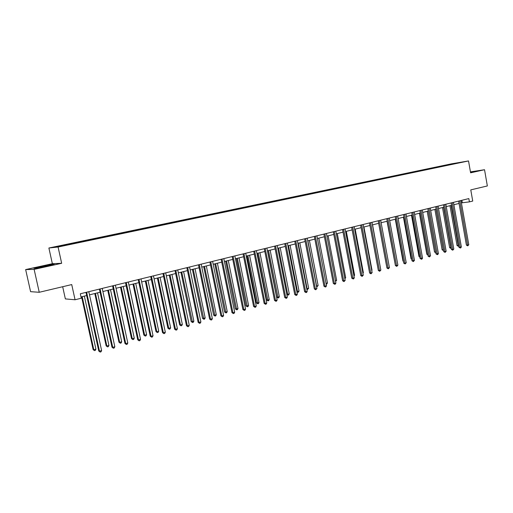 <?xml version="1.0" encoding="UTF-8"?>
<svg xmlns="http://www.w3.org/2000/svg" width="513" height="513" viewBox="0 0 513 513"><rect width="100%" height="100%" fill="white"/><g stroke="black" fill="none" stroke-linecap="round" stroke-linejoin="round"><path stroke-width="0.77" d="M62.676 286.722L65.363 298.906L75.065 299.765L81.278 298.22L80.31 293.776L468.831 198.589L469.408 201.878L472.73 201.058L470.774 189.887L487.35 185.95L484.541 169.726L470.44 171.887M25.65 269.582L30.594 291.673L39.245 292.282L34.134 269.376L61.663 263.291L58.084 247.022L48.889 248.01L52.358 263.701L25.65 269.582L34.134 269.376M58.084 247.022L468.529 160.941L451.286 163.871L48.889 248.01M454.71 163.346L54.468 247.112L74.379 243.419L454.755 163.621M74.616 242.893L74.847 243.316M82.862 241.168L83.048 241.508M87.973 240.097L88.204 240.52M96.072 238.404L96.264 238.737M101.087 237.352L101.317 237.763M109.045 235.691L109.237 236.018M113.969 234.659L114.194 235.037M121.78 233.024L121.979 233.351M126.621 232.011L126.839 232.37M134.297 230.401L134.489 230.728M139.049 229.407L139.26 229.747M146.59 227.83L146.789 228.15M151.264 226.855L151.463 227.176M308.166 194.017L308.441 194.356M317.618 192.042L317.893 192.375M326.916 190.092L327.198 190.426M336.079 188.175L336.361 188.502M345.108 186.283L345.39 186.61M353.996 184.424L354.278 184.751M362.755 182.59L363.037 182.91M75.065 299.765L71.73 284.574L39.245 292.282M468.529 160.941L470.601 172.81L484.541 169.726M461.405 202.872L469.408 201.878M81.003 296.944L86.671 295.546M89.493 294.847L100.086 292.224M102.889 291.531L113.251 288.973M116.047 288.28L126.179 285.773M128.962 285.087L138.876 282.631M141.639 281.951L151.348 279.553M154.099 278.867L163.596 276.52M166.334 275.847L175.632 273.544M178.357 272.871L187.457 270.62M190.169 269.947L199.076 267.748M201.776 267.081L210.503 264.92M213.184 264.259L221.731 262.143M224.405 261.483L232.774 259.411M235.435 258.757L243.63 256.731M246.278 256.077L254.313 254.089M256.942 253.435L264.817 251.492M267.433 250.844L275.154 248.933M277.757 248.292L285.318 246.42M287.908 245.778L295.321 243.944M297.906 243.309L305.171 241.508M307.736 240.873L314.86 239.116M317.419 238.481L324.402 236.756M326.941 236.127L333.796 234.428M336.323 233.806L343.043 232.145M345.563 231.523L352.149 229.895M354.656 229.273L361.12 227.676M363.614 227.06L369.956 225.489M372.438 224.874L378.658 223.335L386.501 265.728M381.127 222.725L387.232 221.218M389.688 220.609L395.683 219.128M398.126 218.525L404.007 217.07M406.443 216.467L412.215 215.037M414.632 214.44L420.301 213.036M422.712 212.446L428.272 211.067M430.67 210.477L436.133 209.124M438.519 208.534L443.88 207.207M446.252 206.624L451.517 205.315M453.883 204.732L459.052 203.456M69.415 243.983L69.595 244.323M461.873 200.294L462.29 202.654M444.931 165.327L445.002 165.731M437.39 166.905L437.467 167.315M429.747 168.508L429.817 168.918M421.994 170.13L422.064 170.54M414.126 171.772L414.203 172.188M406.155 173.439L406.232 173.862M398.062 175.132L398.139 175.555M389.861 176.85L389.925 177.203M381.537 178.595L381.601 178.947M373.092 180.358L373.156 180.717M364.519 182.153L364.589 182.513M355.823 183.968L355.894 184.334M347 185.815L347.07 186.187M338.041 187.694L338.105 188.059M328.942 189.592L329.013 189.97M319.708 191.529L319.779 191.9M310.333 193.491L310.403 193.869M300.81 195.479L300.887 195.863M291.14 197.505L291.217 197.89M281.316 199.557L281.393 199.948M271.339 201.647L271.415 202.039M261.2 203.77L261.277 204.161M250.895 205.925L250.979 206.322M240.43 208.111L240.507 208.515M229.786 210.343L229.869 210.74M218.968 212.606L219.051 213.01M207.97 214.902L208.054 215.313M196.787 217.243L196.87 217.659M185.411 219.622L185.501 220.039M173.843 222.046L173.933 222.462M162.076 224.508L162.166 224.925M150.104 227.009L150.194 227.439M137.926 229.561L138.016 229.991M125.525 232.152L125.621 232.588M112.905 234.794L113.001 235.23M100.061 237.481L100.157 237.923M86.979 240.219L87.075 240.668M73.66 243.002L73.763 243.483M470.549 172.496L475.66 171.265L470.472 172.06M61.663 263.291L52.358 263.701M36.526 268.254L54.147 264.362L51.383 264.477L41.386 266.439L33.922 268.331L36.526 268.254M458.635 201.083L466.413 245.143L467.6 245.092L459.789 200.801M468.786 244.752L467.747 245.855L467.6 245.092L468.786 244.752L460.988 200.506M467.747 245.855L466.413 245.143M449.978 205.7L457.051 245.567L458.622 245.394M451.1 205.424L458.359 246.266L457.051 245.567M458.757 246.15L458.359 246.266M472.556 172.099L470.511 172.297M470.492 172.201L474.801 171.541M45.843 266.427L49.896 265.227L42.521 266.574C38.462 267.504 37.173 267.908 38.655 267.786L39.584 267.651M34.839 268.305L41.502 266.613L53.083 264.637M451.1 202.93L458.962 247.292L460.142 247.24L452.248 202.648M461.347 246.894L460.783 247.869L460.302 248.003L460.142 247.24L461.347 246.894L453.46 202.353M460.302 248.003L458.962 247.292M443.45 204.802L451.408 249.465L452.588 249.421L444.591 204.527M453.806 249.068L452.748 250.19L452.588 249.421L453.806 249.068L445.829 204.225M452.748 250.19L451.408 249.465M442.488 207.553L449.644 247.683L451.068 247.555M443.604 207.278L450.959 248.388L449.644 247.683M434.896 209.432L442.129 249.831L443.405 249.748M436.005 209.157L443.45 250.543L442.129 249.831M435.697 206.707L443.745 251.671L444.918 251.626L436.832 206.425M446.156 251.274L445.092 252.402L444.918 251.626L446.156 251.274L438.083 206.117M445.092 252.402L443.745 251.671M427.836 208.631L435.979 253.909L437.147 253.871L428.964 208.355M438.397 253.505L437.826 254.499L437.326 254.64L437.147 253.871L438.397 253.505L430.234 208.041M437.326 254.64L435.979 253.909M419.858 210.586L428.099 256.179L429.259 256.141L420.981 210.311M430.529 255.775L429.452 256.917L429.259 256.141L430.529 255.775L422.27 209.997M429.452 256.917L428.099 256.179M427.194 211.337L434.517 252.005L435.627 251.966M435.768 252.729L434.517 252.005M419.39 213.267L426.797 254.211L427.739 254.179M427.874 254.948L426.797 254.211M411.471 215.223L418.961 256.449L419.73 256.429M419.871 257.193L418.961 256.449M403.442 217.211L411.022 258.719L411.612 258.706M411.721 259.321L411.022 258.719M395.292 219.224L402.968 261.021L403.365 261.014M403.442 261.431L402.968 261.021M387.033 221.263L395.004 263.355M380.415 267.767L372.56 224.841M371.694 270.261L372.021 270.171L363.941 226.977M372.021 270.171L371.765 270.627M362.838 272.794L363.371 272.64L355.188 229.138M363.371 272.64L362.954 273.391M353.848 275.366L354.592 275.154L346.307 231.337M354.015 276.186L354.592 275.154M344.717 277.975L345.679 277.706L337.291 233.569M345.679 277.706L344.877 278.809M335.451 280.63L336.631 280.29L328.14 235.833M336.631 280.29L335.611 281.47M326.031 283.323L327.448 282.919L318.849 238.128M327.448 282.919L326.871 283.971L326.191 284.144M326.274 284.144L326.108 283.715M307.883 240.841L316.611 286.017L318.124 285.587L309.41 240.462M316.457 286.017L316.617 286.812M318.124 285.587L316.938 286.825M298.271 243.213L307.12 288.736L308.653 288.293L299.823 242.835M306.729 288.723L307.46 289.544L306.851 289.358M308.653 288.293L307.46 289.544M288.511 245.631L297.476 291.493L299.028 291.044L290.089 245.24M296.841 291.474L297.476 291.493L297.829 292.301L296.918 291.846M299.028 291.044L298.451 292.128L297.829 292.301M278.597 248.08L287.678 294.295L289.261 293.84L280.201 247.683M286.793 294.257L287.678 294.295L288.043 295.11L286.812 294.366M289.261 293.84L288.678 294.93L288.043 295.11M267.594 250.806L276.744 297.098L277.725 297.142L279.335 296.681L270.152 250.171M268.523 250.575L278.104 297.957L276.744 297.098M279.335 296.681L278.751 297.777L278.104 297.957M411.766 212.568L420.102 258.481L421.256 258.449L412.882 212.292M422.545 258.077L421.975 259.078L421.462 259.225L421.256 258.449L422.545 258.077L414.19 211.978M421.462 259.225L420.102 258.481M403.551 214.581L411.997 260.816L413.145 260.784L404.661 214.306M414.453 260.412L413.35 261.572L413.145 260.784L414.453 260.412L405.988 213.985M413.35 261.572L411.997 260.816M395.222 216.621L403.763 263.182L404.904 263.163L396.325 216.351M406.232 262.778L405.129 263.945L404.904 263.163L406.232 262.778L397.671 216.024M405.129 263.945L403.763 263.182M386.77 218.692L395.414 265.587L396.549 265.567L387.86 218.423M397.896 265.183L396.78 266.356L396.549 265.567L397.896 265.183L389.226 218.089M396.78 266.356L395.414 265.587M378.19 220.795L386.943 268.023L388.072 268.01L379.274 220.532M389.438 267.619L388.309 268.806L388.072 268.01L389.438 267.619L380.659 220.192M388.309 268.806L386.943 268.023M369.482 222.931L378.344 270.498L379.46 270.492L370.553 222.668M380.851 270.094L379.71 271.287L379.46 270.492L380.851 270.094L371.963 222.321M379.71 271.287L378.344 270.498M360.639 225.098L369.616 273.012L370.719 273.012L361.703 224.835M372.13 272.602L370.982 273.814L370.719 273.012L372.13 272.602L363.133 224.482M370.982 273.814L369.616 273.012M351.661 227.291L360.754 275.564L361.851 275.564L352.72 227.035M363.281 275.154L362.127 276.372L361.851 275.564L363.281 275.154L354.169 226.682M362.127 276.372L360.754 275.564M342.549 229.529L351.758 278.155L352.848 278.161L343.595 229.273M354.297 277.745L353.714 278.803L353.13 278.969L352.848 278.161L354.297 277.745L345.069 228.907M353.13 278.969L351.758 278.155M333.296 231.793L342.62 280.784L343.697 280.797L334.329 231.543M345.172 280.374L343.999 281.611L343.697 280.797L345.172 280.374L335.823 231.177M343.999 281.611L342.62 280.784M323.895 234.095L333.341 283.458L334.412 283.471L324.921 233.845M335.912 283.041L335.322 284.119L334.72 284.285L334.412 283.471L335.912 283.041L326.435 233.473M334.72 284.285L333.341 283.458M314.347 236.435L323.921 286.171L324.979 286.19L315.36 236.185M326.499 285.754L325.909 286.838L325.3 287.011L324.979 286.19L326.499 285.754L316.899 235.813M325.3 287.011L323.921 286.171M304.645 238.814L314.347 288.928L315.399 288.954L305.652 238.564M316.944 288.511L315.732 289.774L315.399 288.954L316.944 288.511L307.216 238.186M315.732 289.774L314.347 288.928M294.795 241.225L304.626 291.724L305.658 291.762L295.783 240.982M307.229 291.307L306.639 292.404L306.011 292.583L305.658 291.762L307.229 291.307L297.373 240.597M306.011 292.583L304.626 291.724M284.779 243.681L294.744 294.571L295.77 294.609L285.76 243.438M297.367 294.148L296.771 295.251L296.129 295.437L295.77 294.609L297.367 294.148L287.376 243.047M296.129 295.437L294.744 294.571M274.609 246.169L284.702 297.463L285.715 297.508L275.571 245.939M287.338 297.04L286.741 298.149L286.094 298.335L285.715 297.508L287.338 297.04L277.212 245.535M286.094 298.335L284.702 297.463M264.266 248.709L274.5 300.4L275.5 300.451L265.215 248.472M277.148 299.977L276.552 301.093L275.891 301.285L275.5 300.451L277.148 299.977L266.888 248.068M275.891 301.285L274.5 300.4M253.755 251.28L264.131 303.382L265.118 303.44L254.685 251.056M266.792 302.959L266.196 304.087L265.522 304.28L265.118 303.44L266.792 302.959L256.385 250.639M265.522 304.28L264.131 303.382M243.066 253.903L253.589 306.415L254.563 306.485L243.983 253.672M256.269 305.992L255.666 307.127L254.987 307.325L254.563 306.485L256.269 305.992L245.714 253.249M254.987 307.325L253.589 306.415M232.197 256.564L242.873 309.506L243.829 309.576L233.101 256.34M245.56 309.076L244.957 310.224L244.271 310.423L243.829 309.576L245.56 309.076L234.858 255.91M244.271 310.423L242.873 309.506M257.372 253.332L266.651 299.983L267.619 300.034L269.248 299.566L259.937 252.697M258.289 253.101L268.01 300.855L266.651 299.983M269.248 299.566L268.665 300.669L268.01 300.855M246.984 255.897L256.385 302.914L257.34 302.971L259.001 302.497L249.562 255.262M247.888 255.679L257.75 303.799L256.385 302.914M259.001 302.497L258.411 303.606L257.75 303.799M236.422 258.514L245.958 305.895L246.9 305.96L248.587 305.479L239.02 257.872M237.314 258.289L247.324 306.787L245.958 305.895M248.587 305.479L247.997 306.594L247.324 306.787M225.694 261.162L235.358 308.922L236.288 308.993L238 308.505L228.298 260.521M226.566 260.95L236.724 309.826L235.358 308.922M238 308.505L237.41 309.634L236.724 309.826M221.148 259.27L231.979 312.641L232.915 312.725L222.033 259.052M234.678 312.212L234.075 313.366L233.37 313.571L232.915 312.725L234.678 312.212L223.822 258.616M233.37 313.571L231.979 312.641M209.913 262.021L220.891 315.828L221.821 315.918L210.779 261.81M223.61 315.405L223.008 316.566L222.289 316.771L221.821 315.918L223.61 315.405L212.594 261.367M222.289 316.771L220.891 315.828M198.48 264.823L209.618 319.08L210.529 319.176L199.326 264.618M212.35 318.65L211.747 319.817L211.016 320.029L210.529 319.176L212.35 318.65L201.179 264.163M211.016 320.029L209.618 319.08M186.847 267.677L198.153 322.376L199.044 322.485L187.681 267.472M200.897 321.946L200.294 323.126L199.551 323.344L199.044 322.485L200.897 321.946L189.56 267.01M199.551 323.344L198.153 322.376M175.01 270.575L186.488 325.736L187.36 325.851L175.824 270.377M189.246 325.306L188.637 326.492L187.886 326.71L187.36 325.851L189.246 325.306L177.735 269.909M187.886 326.71L186.488 325.736M162.967 273.525L174.612 329.154L175.472 329.275L163.762 273.333M177.389 328.724L176.78 329.923L176.01 330.141L175.472 329.275L177.389 328.724L165.705 272.852M176.01 330.141L174.612 329.154M150.707 276.526L162.531 332.636L163.365 332.764L151.482 276.34M165.321 332.2L164.711 333.412L163.929 333.636L163.365 332.764L165.321 332.2L153.464 275.853M163.929 333.636L162.531 332.636M138.228 279.585L150.232 336.175L151.046 336.316L138.978 279.399M153.034 335.739L152.425 336.958L151.63 337.188L151.046 336.316L153.034 335.739L140.998 278.905M151.63 337.188L150.232 336.175M214.78 263.862L224.585 312.007L225.496 312.084L227.233 311.583L217.403 263.214M215.64 263.65L225.951 312.917L224.585 312.007M227.233 311.583L226.643 312.718L225.951 312.917M203.687 266.606L213.632 315.136L214.524 315.219L216.294 314.713L206.322 265.958M204.527 266.401L214.992 316.059L213.632 315.136M216.294 314.713L215.704 315.854L214.992 316.059M192.407 269.396L202.494 318.316L203.366 318.413L205.168 317.893L195.049 268.741M193.228 269.19L203.853 319.253L202.494 318.316M205.168 317.893L204.578 319.048L203.853 319.253M180.935 272.236L191.163 321.555L192.022 321.657L193.856 321.132L183.59 271.576M181.737 272.037L192.529 322.504L191.163 321.555M193.856 321.132L193.26 322.292L192.529 322.504M169.258 275.122L179.64 324.851L180.486 324.96L182.346 324.428L171.932 274.461M170.047 274.923L180.486 324.96L181.006 325.806L179.64 324.851M182.346 324.428L181.749 325.595L181.006 325.806M157.388 278.059L167.918 328.198L168.745 328.314L170.637 327.775L160.069 277.392M158.151 277.866L168.745 328.314L169.284 329.166L167.918 328.198M170.637 327.775L170.047 328.948L169.284 329.166M145.307 281.041L155.997 331.603L156.798 331.731L158.729 331.18L148.001 280.374M146.051 280.861L156.798 331.731L157.363 332.591L155.997 331.603M158.729 331.18L158.132 332.366L157.363 332.591M133.008 284.087L143.864 335.072L144.647 335.207L146.609 334.649L135.721 283.413M133.733 283.907L144.647 335.207L145.224 336.066L143.864 335.072M146.609 334.649L146.013 335.842L145.224 336.066M125.525 282.701L137.715 339.779L138.504 339.927L126.249 282.522M140.53 339.343L139.921 340.574L139.113 340.805L138.504 339.927L140.53 339.343L128.301 282.015M139.113 340.805L137.715 339.779M120.497 287.177L131.514 338.606L132.277 338.747L134.271 338.176L123.223 286.504M121.196 287.004L132.277 338.747L132.88 339.612L131.514 338.606M134.271 338.176L133.675 339.382L132.88 339.612M112.584 285.869L124.967 343.447L125.736 343.607L113.283 285.696M127.795 343.017L127.186 344.249L126.358 344.486L125.736 343.607L127.795 343.017L115.38 285.183M126.358 344.486L124.967 343.447M107.756 290.326L118.945 342.197L119.683 342.351L121.716 341.767L110.494 289.653M108.435 290.159L119.683 342.351L120.305 343.216L118.945 342.197M121.716 341.767L121.119 342.979L120.305 343.216M99.407 289.095L111.981 347.186L112.732 347.359L100.08 288.934M114.829 346.75L114.213 348L113.379 348.237L112.732 347.359L114.829 346.75L102.215 288.409M113.379 348.237L111.981 347.186M94.79 293.539L106.146 345.852L106.864 346.019L108.936 345.422L97.541 292.859M95.437 293.378L106.864 346.019L107.506 346.884L106.146 345.852M108.936 345.422L108.333 346.647L107.506 346.884M85.985 292.384L98.759 350.995L99.484 351.174L86.633 292.224M101.619 350.559L101.01 351.815L100.15 352.059L99.484 351.174L101.619 350.559L88.807 291.692M100.15 352.059L98.759 350.995M81.58 296.803L93.116 349.577L93.808 349.751L95.918 349.148L84.344 296.116M82.208 296.649L93.808 349.751L94.475 350.623L93.116 349.577M95.918 349.148L95.322 350.379L94.475 350.623"/></g></svg>
